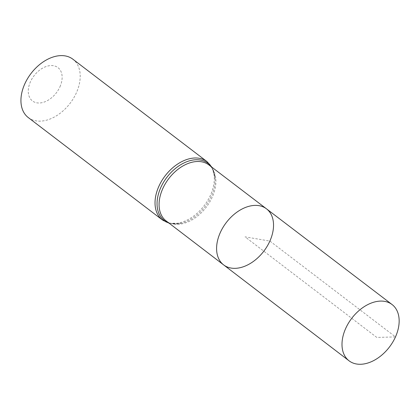 <?xml version="1.0" encoding="UTF-8"?>
<svg xmlns="http://www.w3.org/2000/svg" width="420" height="420" viewBox="0 0 420 420"><rect width="100%" height="100%" fill="white"/><g stroke="black" fill="none" stroke-linecap="round" stroke-linejoin="round"><path stroke-width="0.32" stroke-dasharray="2.1 1.58" d="M59.96 86.783A20.984 14.044 127.4 0 0 45.014 66.959A20.984 14.044 127.4 0 0 30.634 99.115A20.984 14.044 127.4 0 0 59.96 86.783M28.287 117.574A36.729 24.575 127.4 0 0 76.398 92.752A36.729 24.575 127.4 0 0 72.859 59.188M223.645 264.904A35.28 23.609 127.4 0 0 269.876 241.064A35.28 23.609 127.4 0 0 266.464 208.814M376.814 337.444L245.065 236.864L269.876 241.064L395.483 336.898L376.814 337.444M168.593 222.799A35.973 24.071 127.4 0 0 181.067 223.267C173.854 224.39 168.866 223.603 166.115 220.904A35.222 23.567 127.4 0 0 212.268 197.106A35.222 23.567 127.4 0 0 208.861 164.913C212.189 166.856 214.263 171.46 215.082 178.715A35.973 24.071 127.4 0 0 211.344 166.803M162.377 219.944A36.729 24.575 127.4 0 0 210.494 195.122A36.729 24.575 127.4 0 0 206.95 161.564M169.192 223.256L181.067 223.267A35.973 24.071 127.4 0 0 211.381 196.114A35.973 24.071 127.4 0 0 215.082 178.715L211.937 167.26"/><path stroke-width="0.63" d="M269.876 241.064A35.28 23.609 127.4 0 0 266.464 208.814A35.28 23.609 127.4 0 0 226.301 222.542A35.28 23.609 127.4 0 0 223.645 264.904A35.28 23.609 127.4 0 0 269.876 241.064M162.377 219.944A36.729 24.575 127.4 0 1 165.134 175.844A36.729 24.575 127.4 0 1 206.95 161.564L72.859 59.188A36.729 24.575 127.4 0 0 31.038 73.469A36.729 24.575 127.4 0 0 28.287 117.574L162.377 219.944L169.192 223.256M223.645 264.904L166.115 220.904A35.222 23.567 127.4 0 1 168.767 178.616A35.222 23.567 127.4 0 1 208.861 164.913L266.464 208.814A35.28 23.609 127.4 0 0 226.301 222.542A35.28 23.609 127.4 0 0 223.645 264.904L349.078 360.827A35.416 23.699 127.4 0 0 395.483 336.898A35.416 23.699 127.4 0 0 392.06 304.526A35.416 23.699 127.4 0 0 345.671 328.471A35.416 23.699 127.4 0 0 349.078 360.827M211.344 166.803A35.973 24.071 127.4 0 0 166.95 177.23A35.973 24.071 127.4 0 0 168.593 222.799M206.95 161.564L211.937 167.26M266.464 208.814L392.06 304.526"/></g></svg>
